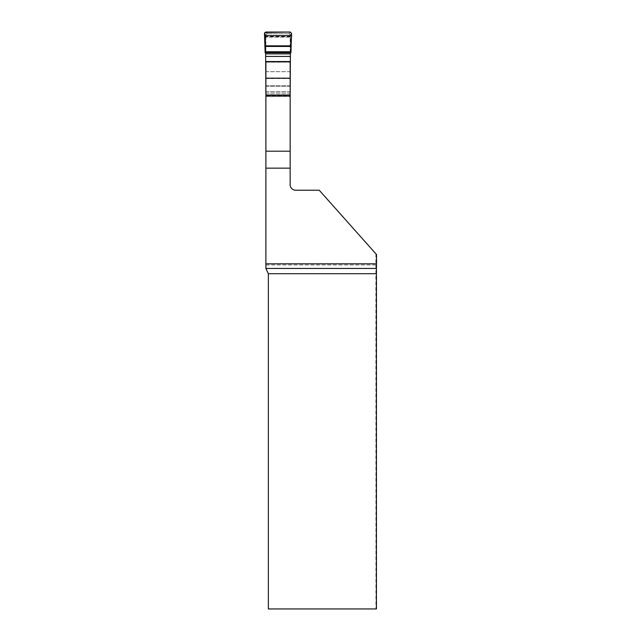 <?xml version="1.0" encoding="UTF-8"?>
<svg xmlns="http://www.w3.org/2000/svg" width="641" height="641" viewBox="0 0 641 641"><rect width="100%" height="100%" fill="white"/><g stroke="black" fill="none" stroke-linecap="round" stroke-linejoin="round"><path stroke-width="0.48" stroke-dasharray="3.21 2.4" d="M265.895 51.905L265.895 264.981L375.882 264.981L375.882 253.812L319.218 190.209L295.581 190.209A5.432 5.432 0 0 1 290.157 184.784L290.157 37.122L265.895 37.122L265.895 51.905L290.157 51.905M265.895 264.981L265.895 269.148L268.355 273.699L268.355 608.95L376.427 608.95M265.895 61.728L265.895 62.193L290.157 62.169L265.895 62.193L265.895 96.583L265.895 95.91L290.157 95.91L290.157 37.122L265.895 37.122L265.895 78.21L290.157 78.21M265.895 78.21L265.895 95.91M290.157 61.728L290.157 95.91M375.882 264.981L375.955 608.95M375.882 253.812L376.523 254.533M266.993 96.583L290.157 96.583L266.993 96.583L265.895 96.022M290.157 96.022L289.051 96.583M265.895 95.99L266.993 96.551A1.354 1.354 0 0 1 265.815 95.878L265.638 35.135L266.993 33.781L265.638 34.862L265.638 53.572M290.245 32.05L289.051 33.508L290.405 35.135L290.229 95.878L265.815 95.878M289.051 33.781L266.993 33.781L289.051 33.781L290.405 35.135L291.567 33.5M290.405 53.572L290.405 34.91M265.086 52.586L265.638 52.402M290.405 52.402L290.958 52.586M290.229 95.878A1.354 1.354 0 0 1 289.051 96.551L266.993 96.551L289.051 96.551L290.157 95.99M289.051 33.508L290.405 34.862M266.993 33.781L265.638 34.862M375.938 268.451L265.895 268.451M268.355 273.699L375.955 273.699M265.895 78.555L290.157 78.555M265.895 91.647L290.157 91.647M265.895 93.081L290.157 93.081M265.895 94.708L290.157 94.708M290.405 71.672L265.638 71.672M290.157 85.854L265.895 85.854M290.157 86.206L265.895 86.206M264.477 33.5L265.638 34.91M266.993 33.508L265.799 32.05M290.405 36.882L265.638 36.882M290.405 36.329L265.638 36.329M290.405 78.178L265.638 78.178M290.405 78.523L265.638 78.523M290.405 91.615L265.638 91.615M290.405 93.057L265.638 93.057M290.405 94.676L265.638 94.676M265.638 71.64L290.405 71.64M265.895 85.83L290.157 85.83M265.895 86.174L290.157 86.174"/><path stroke-width="0.96" d="M265.895 263.844L265.895 95.14L290.157 95.14L290.157 184.784A5.432 5.432 0 0 0 295.581 190.209L319.218 190.209L376.523 254.533L376.523 263.844L265.895 263.844L265.895 268.451L376.443 268.451L376.523 263.844M376.443 268.451L376.427 608.95L268.355 608.95L268.355 273.699L265.895 268.451M265.895 95.14L265.895 61.728L290.157 61.728L290.157 95.14M265.895 168.15L290.157 168.15M265.895 95.99L265.638 53.572L265.15 52.682L290.894 52.682L291.567 33.5L290.245 32.05L265.799 32.05L264.477 33.5L265.15 52.682M290.894 52.682L290.405 53.572L290.157 95.99M264.853 46.456L291.19 46.456M290.998 51.761L291.15 42.426C290.365 39.341 293.241 33.805 290.093 32.05L264.813 32.491L265.062 52.073L290.998 51.761L265.054 51.761M376.427 273.699L268.355 273.699M265.895 151.188L290.157 151.188M265.895 78.17L290.157 78.17M265.638 56.44L290.405 56.44M265.638 53.9L290.405 53.9M265.638 61.536L290.405 61.536M264.629 35.664L291.415 35.664M264.853 45.848L291.19 45.848M265.054 51.849L290.99 51.849M265.062 52.073L290.982 52.073"/></g></svg>
